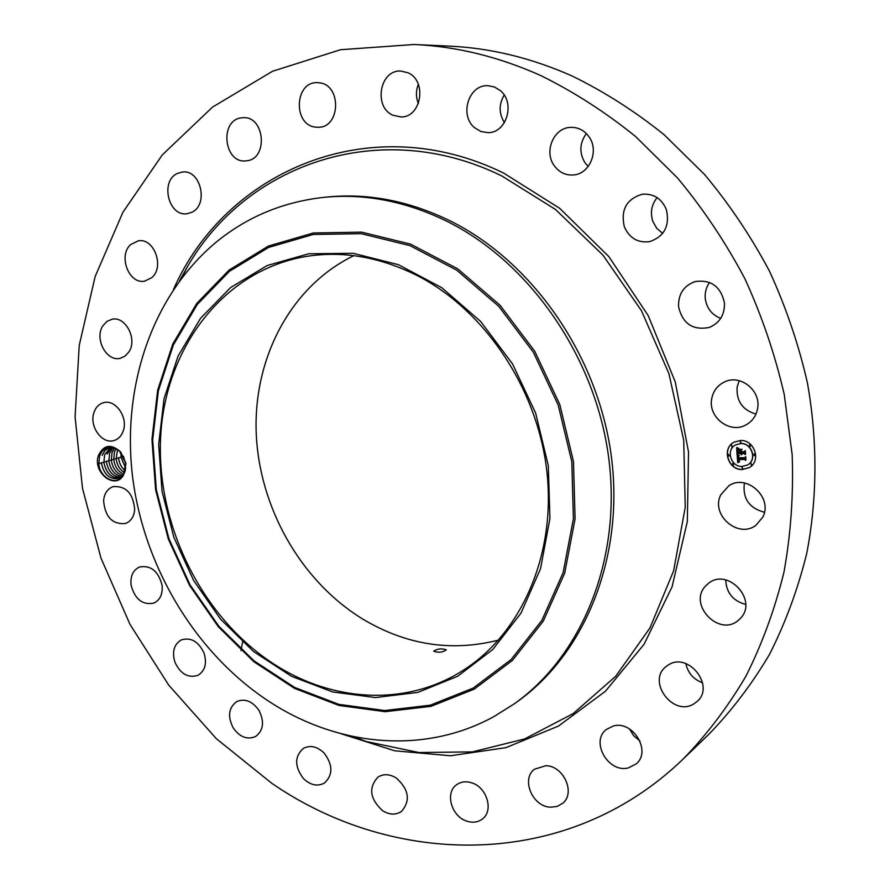 <?xml version="1.0" encoding="UTF-8"?>
<svg xmlns="http://www.w3.org/2000/svg" width="890" height="890" viewBox="0 0 890 890"><rect width="100%" height="100%" fill="white"/><g stroke="black" fill="none" stroke-linecap="round" stroke-linejoin="round"><path stroke-width="1.33" d="M271.639 783.178L216.348 738.689L168.766 685.178L130.007 624.402L101.004 558.175L82.492 488.321L75.083 416.754L79.221 345.442L95.152 276.523L122.931 212.22L162.28 154.927L212.521 107.112L272.518 71.267L340.514 49.718L414.106 44.5C456.526 46.413 498.734 56.76 540.753 75.55C573.861 91.859 605.478 112.185 635.605 136.526L677.535 177.989C703.189 208.839 725.617 242.38 744.83 278.603C761.94 315.995 775.079 354.654 784.257 394.604L792.189 454.79C793.569 494.929 790.832 534.033 783.968 572.103C774.867 609.183 762.163 643.926 745.842 676.344C727.697 707.138 706.794 734.717 683.131 759.07C566.819 871.355 393.858 867.628 271.639 783.178M414.106 44.5L449.161 46.113C490.457 47.982 531.486 57.961 572.237 76.05C604.332 91.748 634.959 111.295 664.096 134.702L704.624 174.562C729.388 204.199 751.015 236.429 769.516 271.228C785.981 307.15 798.597 344.319 807.386 382.733C817.721 440.684 817.354 498.867 806.674 553.68C797.774 589.469 785.381 623.056 769.483 654.439C751.816 684.277 731.458 711.043 708.418 734.74L683.131 759.07M764.432 512.273C749.113 508.123 742.438 498.367 744.396 483.003M498.545 640.099C451.197 652.114 405.695 644.961 362.041 618.639C300.275 580.436 258.934 506.833 256.175 432.228C253.617 357.724 290.83 286.191 353.808 255.664M745.675 604.444C733.004 600.939 726.351 592.762 725.728 579.913M702.599 682.808C693.477 679.393 687.903 672.985 685.856 663.595M639.955 740.992L633.725 735.808L629.475 728.932M242.57 642.102L241.012 650.601M418.378 103.607C415.819 97.21 415.808 90.769 418.345 84.305M504.43 122.609C498.834 113.575 498.756 104.397 504.185 95.063M588.212 166.474L584.93 162.659C579.101 152.691 579.579 142.99 586.365 133.567M662.683 233.391L656.764 228.33L652.848 221.421C650.056 212.666 651.48 204.733 657.109 197.613M720.722 318.353C711.766 314.804 706.604 308.151 705.247 298.395C704.758 292.51 706.193 287.192 709.541 282.442M755.977 414.084C742.516 410.056 736.23 401.045 737.131 387.05L739.201 380.675M98.401 455.502C103.696 444.689 111.139 443.52 120.706 451.998L118.693 450.54C110.249 445.033 103.896 446.769 99.647 455.758L98.812 463.612C99.591 478.253 117.335 486.741 123.577 474.915C115.411 490.546 92.304 472.568 98.401 455.502M118.248 478.509C109.437 479.499 103.819 474.326 101.393 462.978L101.382 463.134C103.852 474.415 109.47 479.532 118.237 478.509L122.041 476.239L124.344 473.046L125.267 470.676L125.679 463L123.577 474.915M125.98 463.412L120.706 451.998M762.774 517.168L755.899 525.311C738.122 539.062 710.298 514.654 720.8 494.807L728.865 485.729C746.732 473.413 773.265 497.788 762.774 517.168M705.559 586.032L708.562 583.284C727.976 567.297 758.391 600.472 740.447 618.327L738.489 620.197C719.287 637.54 687.614 604.399 705.559 586.032M668.312 664.986C688.326 651.435 715.716 686.424 696.859 701.698L693.866 703.868C673.029 717.229 646.418 680.95 666.243 666.432L668.312 664.986M613.31 726.018C632.868 720.11 651.792 751.316 636.194 763.898L628.44 767.881C608.348 773.477 590.07 741.504 606.379 729.444L613.31 726.018M545.904 765.712C563.682 765.801 575.852 793.101 562.647 803.336L557.118 806.44L550.565 807.197C532.476 806.796 520.795 779.05 534.534 769.183L545.904 765.712M471.767 782.844C486.908 787.294 493.861 810.668 482.514 818.911C478.008 822.349 472.735 823.072 466.683 821.092C451.386 816.397 444.766 792.745 456.559 784.769C460.909 781.654 465.982 781.019 471.767 782.844M396.217 777.96C408.966 789.463 410.724 800.611 401.501 811.424C395.816 815.162 389.542 814.951 382.678 810.757C369.884 799.009 368.293 787.795 377.916 777.126C383.457 773.677 389.553 773.955 396.217 777.96M323.96 752.873C332.96 764.71 333.16 774.745 324.539 782.966C317.597 786.76 310.577 785.314 303.512 778.639C294.468 766.613 294.412 756.533 303.345 748.412C310.154 744.897 317.018 746.387 323.96 752.873M258.868 710.242C264.608 721.601 263.529 730.345 255.63 736.475C247.331 740.046 239.844 737.198 233.202 727.92C227.417 716.406 228.619 707.606 236.785 701.554C244.95 698.25 252.315 701.142 258.868 710.242M204.077 653.193C207.081 663.473 205.045 670.849 197.947 675.31C188.168 678.38 180.492 673.997 174.907 662.16C171.859 651.725 174.006 644.293 181.36 639.888C190.994 637.073 198.57 641.512 204.077 653.193M162.058 585.153C162.903 593.942 160.189 599.916 153.937 603.075C142.567 605.334 134.946 599.348 131.075 585.119C130.196 576.153 133.011 570.112 139.508 567.008C150.755 565.005 158.275 571.057 162.058 585.153M134.69 509.692C133.945 516.756 130.875 521.373 125.479 523.52C112.374 524.622 105.087 517.012 103.596 500.67C104.33 493.405 107.512 488.721 113.141 486.63C126.113 485.807 133.3 493.494 134.69 509.692M123.354 430.604C121.596 435.844 118.459 439.171 113.942 440.55C102.15 444.511 89.122 426.466 93.862 412.849C95.642 407.386 98.912 403.993 103.652 402.669C115.366 399.054 128.171 417.132 123.354 430.604M128.939 351.85L125.123 356.067L120.239 358.292C106.622 362.041 94.162 338.845 102.795 325.929L106.8 321.49L111.962 319.254C125.512 315.906 137.661 339.168 128.939 351.85M151.79 277.636L144.703 281.14C128.872 284.566 117.825 255.497 130.763 244.483L138.417 240.79C154.181 237.83 164.761 266.989 151.79 277.636M191.517 212.421L186.933 213.734C168.444 216.737 159.933 181.048 177.377 173.428L182.617 171.981C201.062 169.578 208.872 205.29 191.517 212.421M246.819 160.767L245.64 160.89C223.891 163.359 219.34 120.361 241.201 117.869L243.148 117.68C264.853 116.023 268.391 158.843 246.819 160.767M315.227 127.092C292.81 124.678 294.646 81.491 317.285 82.659L319.488 82.826C341.782 84.939 340.481 127.748 318.286 127.281L315.227 127.092M392.924 115.233C373.255 107.067 379.719 69.587 400.778 71.044L407.831 72.702C427.4 80.623 421.459 117.636 400.945 116.957L392.924 115.233M474.693 127.793C459.162 115.533 468.518 84.661 487.709 85.685L494.284 86.92L500.169 90.468C515.555 102.517 506.799 132.81 488.221 132.655L481.056 131.575L474.693 127.793M554.125 165.518C543.645 151.311 553.914 127.448 570.824 127.359C578.311 127.226 584.385 130.385 589.047 136.826C599.348 150.766 589.759 173.984 573.56 174.952C565.551 175.508 559.076 172.371 554.125 165.518M624.29 226.639C620.575 209.762 626.571 198.971 642.269 194.231C653.538 193.419 661.559 198.492 666.343 209.473C670.003 225.693 664.452 236.417 649.7 241.635C637.83 243.137 629.352 238.131 624.29 226.639M678.558 306.683C678.191 294.134 683.698 285.768 695.068 281.585C710.965 279.36 720.755 286.458 724.438 302.878C724.794 314.76 719.765 322.936 709.341 327.431C692.832 330.635 682.563 323.715 678.558 306.683M711.711 398.842C713.202 390.977 717.473 385.337 724.538 381.921C740.447 373.9 761.395 390.743 757.557 408.733C756.155 415.975 752.328 421.337 746.076 424.841C730.034 434.231 707.884 417.299 711.711 398.842M742.416 469.52C728.02 470.354 721.323 448.338 734.105 442.152L740.38 440.505C754.531 439.526 761.595 461.065 749.28 467.606L742.416 469.52M417.777 275.867C485.684 310.832 538.361 390.109 547.072 473.246C555.76 556.439 520.494 634.214 462.978 670.459C406.218 706.76 332.471 702.032 274.298 664.318C201.44 617.393 155.594 524.054 160.734 435.388C165.807 346.889 223.969 269.692 307.05 256.298C343.807 250.68 380.72 257.199 417.777 275.867M446.324 649.9L446.324 649.856C441.841 648.243 437.635 648.654 433.697 651.102L433.708 651.169C438.225 652.882 442.43 652.459 446.324 649.9L446.324 649.856M734.172 442.119C721.467 448.36 728.198 470.265 742.56 469.442L749.347 467.561M230.588 287.57L200.528 318.32L178.1 356.022L164.027 398.753L158.665 444.533L162.024 491.358L173.862 537.304L193.619 580.48L220.531 619.117L253.572 651.558L291.464 676.278L332.682 691.964L375.469 697.571L417.844 692.409L457.683 676.267L492.782 649.489L521.028 613.054L540.553 568.643L549.92 518.558L548.307 465.648L535.624 413.049L512.573 363.977L480.589 321.368L441.718 287.681L398.386 264.675L353.185 253.305L308.674 253.772L267.145 265.554L230.588 287.57M125.679 463L119.605 451.364M323.37 197.402C364.577 193.23 405.862 201.229 447.225 221.432C530.095 262.628 595.866 357.424 608.816 458.673C621.743 559.988 581.704 656.264 514.075 703.968L493.906 716.595C423.718 755.154 337.088 746.209 268.913 701.376C195.566 653.182 144.18 567.464 132.655 477.396C121.607 387.406 151.634 295.791 216.27 242.102C246.964 216.949 282.664 202.052 323.37 197.402L326.808 197.057C367.926 192.885 409.111 200.862 450.373 220.976C533.032 262.027 598.592 356.49 611.475 457.393C624.346 558.364 584.374 654.361 516.901 701.965L515.488 702.955M747.633 464.925L747.7 464.88C757.446 459.763 751.905 442.753 740.736 443.509L735.674 444.867M729.199 455.936L728.298 454.389M741.003 442.786L740.113 441.229M732.259 446.736L731.369 445.189M754.765 455.58L753.83 454.045M750.348 446.435L749.436 444.889M742.85 468.707L741.904 467.183M733.571 465.014L732.648 463.49M751.638 464.814L750.693 463.29M740.602 443.587C751.772 442.831 757.301 459.841 747.567 464.958L742.204 466.449C730.879 467.117 725.573 449.817 735.596 444.911L740.602 443.587M728.61 454.323L728.743 456.08L728.61 454.323M740.435 441.162L740.558 442.931L740.435 441.162M731.68 445.122L731.803 446.88L731.68 445.122M754.164 453.978L754.286 455.736L754.164 453.978M749.758 444.822L749.881 446.591L749.758 444.822M742.371 468.863L742.249 467.105L742.371 468.863M733.104 465.17L732.982 463.412L733.104 465.17M751.16 464.981L751.038 463.212L751.16 464.981M109.871 447.281L105.165 450.251L102.161 455.391L105.187 450.251L109.871 447.281M737.131 455.079L739.089 455.98L737.999 456.681L737.91 458.216L744.685 458.205L745.319 457.449L745.52 460.353L744.719 459.474L738.511 459.551L739.635 461.387L738.044 459.551L738.389 461.265L739.59 461.721L737.732 462.666L737.131 455.079M737.499 454.679L739.334 455.736L737.499 454.679M738.444 456.459L738.389 457.772L744.674 457.694L745.776 456.67L745.842 460.063L745.631 457.026L744.73 457.894L738.233 457.972L738.589 456.359L738.366 457.894L744.819 457.805M737.087 454.501L736.631 447.926L738.567 448.938L737.454 449.962L737.454 452.376L740.38 452.331L737.777 451.975L738.222 449.328L737.932 451.82L740.335 451.786L739.145 449.828L741.759 449.784L740.803 450.874L740.903 452.32L744.051 452.276L744.808 451.453L745.03 454.568L744.14 453.544L741.459 453.589L741.748 454.556L740.992 453.589L741.437 454.846L740.469 453.6L737.832 453.633L737.087 454.501M736.976 447.436L738.889 448.682L736.976 447.436M739.334 449.361L742.026 449.317L739.334 449.361M741.303 450.462L741.392 451.764L744.062 451.731L745.353 450.596L745.609 454.267L745.208 450.952L744.151 451.886L741.236 451.931L741.303 450.462M110.672 447.27L104.675 454.679L103.885 462.244C105.954 472.768 111.15 478.03 119.46 478.03M119.438 478.041C111.183 478.075 105.988 472.857 103.863 462.399L104.642 454.679L110.649 447.27M737.287 455.157L737.866 462.589L739.49 461.81M738.044 459.551L739.635 461.387M738.511 459.551L744.863 459.385L745.497 460.097M745.319 457.527L744.685 458.205M738.411 456.303L739.045 456.025M737.576 454.734L739.368 455.624M745.631 457.026L745.976 459.941M745.776 456.715L744.674 457.694M736.775 448.026L737.22 454.345M737.832 453.633L740.602 453.522L741.437 454.712M740.992 453.589L741.86 454.445M741.459 453.589L744.285 453.466L745.008 454.312M744.819 451.519L744.051 452.276M739.368 449.828L740.335 451.786M738.188 449.383L737.91 451.897L740.38 452.331M736.875 447.548L738.945 448.582M739.434 449.361L741.982 449.406M741.303 450.551L741.37 451.853L744.24 451.809M745.208 450.952L745.586 454.289M745.353 450.629L744.062 451.731M106.344 461.676L106.355 461.521C108.113 471.222 112.863 476.506 120.606 477.385C112.897 476.551 108.146 471.311 106.344 461.676L103.863 461.955M111.829 447.37L107.123 453.967L111.84 447.37M121.674 476.573C114.61 474.971 110.316 469.764 108.814 460.953L109.592 453.266L113.13 447.614L109.626 453.255L108.825 460.798C110.293 469.675 114.576 474.926 121.685 476.562M111.272 460.241L112.051 452.554L114.51 448.059L112.084 452.554L111.283 460.086C112.485 468.107 116.301 473.257 122.698 475.538C116.323 473.313 112.518 468.207 111.272 460.241L108.802 460.519M123.632 474.303C118.036 471.555 114.732 466.627 113.72 459.518L114.499 451.853L115.978 448.716L114.532 451.842L113.731 459.362C114.71 466.538 118.014 471.5 123.643 474.281M123.41 456.281L125.846 464.313M125.846 464.391L123.376 456.214M116.156 458.806L117.536 449.661L116.167 458.65C116.979 464.969 119.75 469.675 124.489 472.746C119.738 469.653 116.957 465.003 116.156 458.806L113.709 459.084M125.757 468.351L121.007 457.382L121.062 452.877M121.096 452.91L121.018 457.238L125.757 468.318M125.212 470.866C121.496 467.74 119.282 463.479 118.581 458.094L118.604 457.938C119.271 463.378 121.474 467.673 125.223 470.832M173.483 289.439C225.348 171.481 369.784 107.39 503.651 173.094L559.665 208.305L608.849 256.609L648.198 315.594L675.288 382.01L688.526 452.02L687.325 521.573L672.072 586.788L644.093 644.249L605.4 691.285L558.453 726.084L505.943 747.656L450.507 755.755L394.682 750.793L340.714 733.627M179.457 280.951L187.367 266.811C245.718 164.806 379.374 115.834 501.827 175.964L555.471 209.45L602.919 255.074L641.468 310.732L668.902 373.589L683.72 440.283L685.233 507.2L673.63 570.835L649.923 628.04L615.735 676.244L573.182 713.591L524.599 738.956L472.379 751.894L418.834 752.528L366.079 741.481L350.805 736.063M187.367 266.811L181.393 278.381M229.453 271.294L197.302 304.447L173.361 344.953L158.376 390.732L152.691 439.693L156.317 489.723L168.955 538.773L190.048 584.875L218.773 626.16L254.062 660.881L294.579 687.414L338.734 704.335L384.658 710.531L430.248 705.203L473.213 688.081L511.172 659.49L541.821 620.441L563.103 572.715L573.405 518.792L571.814 461.754L558.197 405.05L533.321 352.162L498.745 306.316L456.726 270.171L409.934 245.618L361.184 233.669L313.269 234.47L268.658 247.409L229.453 271.294M229.108 270.048L196.779 303.401L172.727 344.13L157.663 390.176L151.956 439.393L155.605 489.678L168.31 538.984L189.514 585.32L218.395 626.827L253.861 661.737L294.59 688.415L338.979 705.447L385.159 711.689L431.005 706.348L474.225 689.149L512.429 660.413L543.267 621.153L564.694 573.149L575.073 518.914L573.483 461.543L559.788 404.494L534.757 351.283L499.98 305.17L457.694 268.825L410.613 244.138L361.585 232.145L313.38 232.98L268.524 246.018L229.108 270.048M123.41 456.681L120.996 456.948M121.007 457.382L118.57 457.66M118.581 458.094L116.145 458.372M113.72 459.518L111.261 459.796M108.814 460.953L106.333 461.231M103.863 462.399L101.371 462.689M101.382 463.134L98.801 463.423M353.953 736.731L366.079 741.481L350.793 736.063M514.075 703.968L516.901 701.965"/></g></svg>
